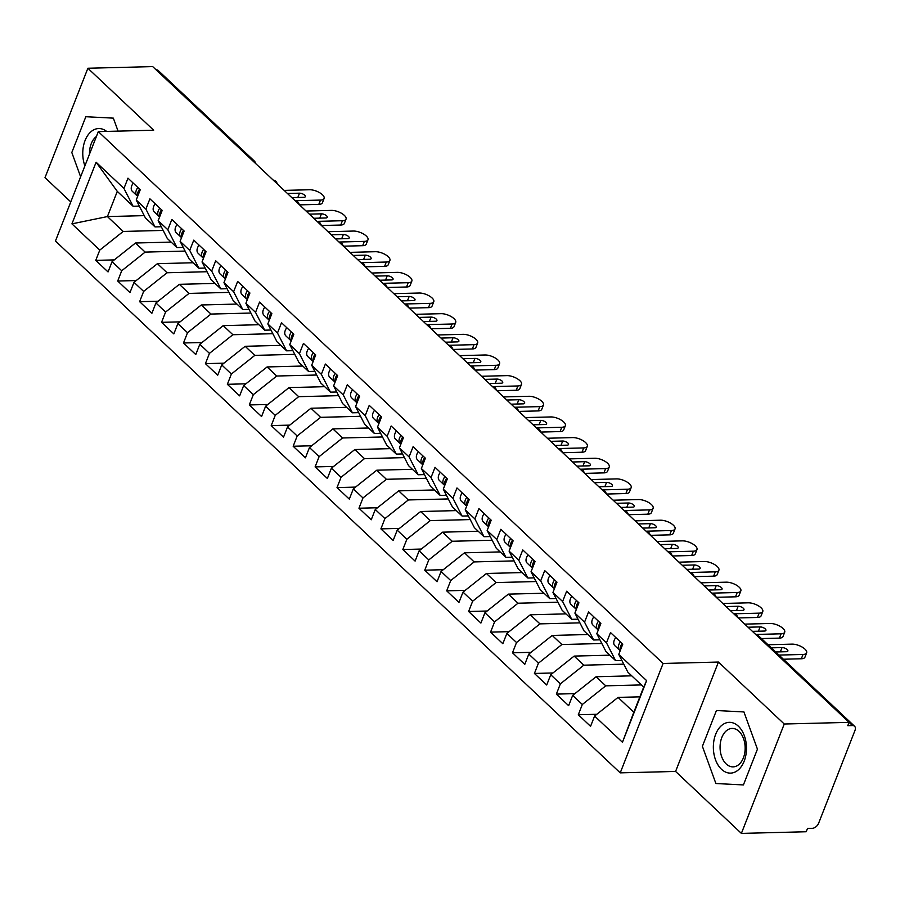 <?xml version="1.0" encoding="UTF-8"?>
<svg xmlns="http://www.w3.org/2000/svg" width="900" height="900" viewBox="0 0 900 900"><rect width="100%" height="100%" fill="white"/><g stroke="black" fill="none" stroke-linecap="round" stroke-linejoin="round"><path stroke-width="1.35" d="M741.386 833.4L784.249 724.016L718.447 662.051L675.585 771.446L741.386 833.4L806.209 831.746L807.502 828.428L812.239 828.315A5.861 3.735 133.3 0 0 818.629 823.23L855 730.406A5.861 3.735 133.3 0 0 854.572 726.255A5.861 3.735 133.3 0 0 852.514 725.558L847.778 725.67L849.071 722.363L152.696 66.6L87.874 68.254L45 177.638L70.774 201.915M675.585 771.446L620.235 772.864L55.451 241.02L98.314 131.625L663.097 663.469L620.235 772.864M96.097 162.214L123.953 188.438L133.088 206.257L117.293 191.385L96.097 162.214L71.933 223.864L99.788 250.099L95.76 260.37L108.045 271.935L112.073 261.664L121.714 270.754L117.698 281.025L129.971 292.59L133.999 282.319L143.651 291.397L139.624 301.68L151.909 313.245L155.936 302.974L165.589 312.053L161.561 322.335L173.846 333.9L177.874 323.618L187.515 332.707L183.487 342.99L195.773 354.555L199.8 344.272L209.453 353.363L205.425 363.645L217.71 375.21L221.737 364.928L231.39 374.017L227.362 384.3L239.636 395.865L243.664 385.582L253.316 394.673L249.289 404.944L261.574 416.52L265.601 406.238L275.254 415.327L271.226 425.599L283.511 437.164L287.539 426.892L297.18 435.983L293.164 446.254L305.438 457.819L309.465 447.548L319.118 456.637L315.09 466.909L327.375 478.474L331.402 468.202L341.055 477.293L337.027 487.564L349.312 499.129L353.34 488.858L362.981 497.947L358.954 508.219L371.239 519.784L375.266 509.512L384.919 518.591L380.891 528.874L393.176 540.439L397.204 530.168L406.856 539.246L402.829 549.529L415.103 561.094L419.13 550.811L428.782 559.901L424.755 570.184L437.04 581.749L441.067 571.466L450.72 580.556L446.692 590.839L458.978 602.404L463.005 592.121L472.646 601.211L468.619 611.494L480.904 623.059L484.931 612.776L494.584 621.866L490.556 632.137L502.841 643.714L506.869 633.431L516.521 642.521L512.494 652.793L524.779 664.357L528.795 654.086L538.447 663.176L534.42 673.447L546.705 685.012L550.733 674.741L560.385 683.831L556.358 694.102L568.642 705.668L572.67 695.396L582.322 704.486L578.295 714.758L590.569 726.322L594.596 716.051L618.03 697.399L633.814 712.271L643.691 687.082L627.896 672.21L618.761 654.39L646.616 680.625L622.451 742.275L594.596 716.051M618.761 654.39L622.789 644.119L610.504 632.554L606.476 642.825L596.824 633.735L600.851 623.464L588.577 611.899L584.55 622.17L574.898 613.091L578.925 602.809L566.64 591.244L562.613 601.515L552.96 592.436L556.988 582.154L544.702 570.589L540.675 580.871L531.034 571.781L535.061 561.499L522.776 549.934L518.749 560.216L509.096 551.126L513.124 540.844L500.839 529.279L496.811 539.561L487.159 530.471L491.186 520.189L478.912 508.624L474.885 518.906L465.233 509.816L469.26 499.545L456.975 487.969L452.947 498.251L443.295 489.161L447.322 478.89L435.037 467.325L431.01 477.596L421.369 468.506L425.385 458.235L413.111 446.67L409.084 456.941L399.431 447.851L403.459 437.58L391.174 426.015L387.146 436.286L377.494 427.196L381.521 416.925L369.236 405.36L365.209 415.631L355.567 406.541L359.595 396.27L347.31 384.705L343.282 394.976L333.63 385.897L337.657 375.615L325.373 364.05L321.345 374.321L311.692 365.243L315.72 354.96L303.446 343.395L299.419 353.666L289.766 344.588L293.794 334.305L281.509 322.74L277.481 333.022L267.829 323.933L271.856 313.65L259.571 302.085L255.544 312.368L245.903 303.277L249.919 292.995L237.645 281.43L233.618 291.713L223.965 282.623L227.993 272.351L215.708 260.775L211.68 271.058L202.028 261.968L206.055 251.696L193.77 240.131L189.743 250.403L180.101 241.312L184.129 231.041L171.844 219.476L167.816 229.748L158.164 220.657L162.191 210.386L149.906 198.821L145.879 209.093L136.226 200.002L140.254 189.731L127.98 178.166L123.953 188.438M641.396 684.923L605.745 685.834L596.092 676.744L631.744 675.832M582.322 704.486L605.745 685.834M572.67 695.396L596.092 676.744M643.691 687.082L646.616 680.625M623.768 664.155L583.808 665.179L574.155 656.089L609.817 655.178M560.385 683.831L583.808 665.179M550.733 674.741L574.155 656.089M606.476 642.825L615.611 660.645L621.889 660.488M615.611 660.645L605.959 651.555L596.824 633.735M601.841 643.5L561.87 644.524L552.229 635.434L587.88 634.523M538.447 663.176L561.87 644.524M528.795 654.086L552.229 635.434M584.55 622.17L593.685 639.99L599.951 639.832M593.685 639.99L584.033 630.9L574.898 613.091M579.904 622.856L539.944 623.869L530.291 614.79L565.954 613.879M516.521 642.521L539.944 623.869M506.869 633.431L530.291 614.79M562.613 601.515L571.748 619.335L578.014 619.178M571.748 619.335L562.095 610.245L552.96 592.436M557.966 602.201L518.006 603.214L508.354 594.135L544.016 593.224M494.584 621.866L518.006 603.214M484.931 612.776L508.354 594.135M540.675 580.871L549.81 598.68L556.087 598.523M549.81 598.68L540.169 589.59L531.034 571.781M536.04 581.546L496.08 582.57L486.428 573.48L522.079 572.569M472.646 601.211L496.08 582.57M463.005 592.121L486.428 573.48M518.749 560.216L527.884 578.025L534.15 577.867M527.884 578.025L518.231 568.935L509.096 551.126M514.102 560.891L474.142 561.915L464.49 552.825L500.152 551.914M450.72 580.556L474.142 561.915M441.067 571.466L464.49 552.825M496.811 539.561L505.946 557.37L512.224 557.212M505.946 557.37L496.294 548.28L487.159 530.471M492.165 540.236L452.205 541.26L442.564 532.17L478.215 531.259M428.782 559.901L452.205 541.26M419.13 550.811L442.564 532.17M474.885 518.906L484.02 536.715L490.286 536.558M484.02 536.715L474.368 527.636L465.233 509.816M470.239 519.581L430.279 520.605L420.626 511.515L456.277 510.604M406.856 539.246L430.279 520.605M397.204 530.168L420.626 511.515M452.947 498.251L462.082 516.06L468.349 515.903M462.082 516.06L452.43 506.981L443.295 489.161M448.301 498.926L408.341 499.95L398.689 490.86L434.351 489.949M384.919 518.591L408.341 499.95M375.266 509.512L398.689 490.86M431.01 477.596L440.145 495.416L446.423 495.248M440.145 495.416L430.493 486.326L421.369 468.506M426.375 478.271L386.415 479.295L376.762 470.205L412.414 469.294M362.981 497.947L386.415 479.295M353.34 488.858L376.762 470.205M409.084 456.941L418.219 474.761L424.485 474.593M418.219 474.761L408.566 465.671L399.431 447.851M404.438 457.616L364.478 458.64L354.825 449.55L390.488 448.639M341.055 477.293L364.478 458.64M331.402 468.202L354.825 449.55M387.146 436.286L396.281 454.106L402.548 453.938M396.281 454.106L386.629 445.016L377.494 427.196M382.5 436.961L342.54 437.985L332.887 428.895L368.55 427.984M319.118 456.637L342.54 437.985M309.465 447.548L332.887 428.895M365.209 415.631L374.344 433.451L380.621 433.294M374.344 433.451L364.702 424.361L355.567 406.541M360.574 416.306L320.614 417.33L310.961 408.24L346.613 407.329M297.18 435.983L320.614 417.33M287.539 426.892L310.961 408.24M343.282 394.976L352.418 412.796L358.684 412.639M352.418 412.796L342.765 403.706L333.63 385.897M338.636 395.662L298.676 396.675L289.024 387.596L324.686 386.685M275.254 415.327L298.676 396.675M265.601 406.238L289.024 387.596M321.345 374.321L330.48 392.141L336.757 391.984M330.48 392.141L320.827 383.051L311.692 365.243M316.699 375.007L276.739 376.02L267.097 366.941L302.749 366.03M253.316 394.673L276.739 376.02M243.664 385.582L267.097 366.941M299.419 353.666L308.554 371.486L314.82 371.329M308.554 371.486L298.901 362.396L289.766 344.588M294.772 354.353L254.812 355.376L245.16 346.286L280.811 345.375M231.39 374.017L254.812 355.376M221.737 364.928L245.16 346.286M277.481 333.022L286.616 350.831L292.882 350.674M286.616 350.831L276.964 341.741L267.829 323.933M272.835 333.697L232.875 334.721L223.222 325.631L258.885 324.72M209.453 353.363L232.875 334.721M199.8 344.272L223.222 325.631M255.544 312.368L264.679 330.176L270.956 330.019M264.679 330.176L255.037 321.086L245.903 303.277M250.909 313.043L210.949 314.066L201.296 304.976L236.947 304.065M187.515 332.707L210.949 314.066M177.874 323.618L201.296 304.976M233.618 291.713L242.752 309.521L249.019 309.364M242.752 309.521L233.1 300.442L223.965 282.623M228.971 292.387L189.011 293.411L179.359 284.321L215.021 283.41M165.589 312.053L189.011 293.411M155.936 302.974L179.359 284.321M211.68 271.058L220.815 288.866L227.081 288.709M220.815 288.866L211.162 279.787L202.028 261.968M207.034 271.733L167.074 272.756L157.421 263.666L193.084 262.755M143.651 291.397L167.074 272.756M133.999 282.319L157.421 263.666M189.743 250.403L198.877 268.211L205.155 268.054M198.877 268.211L189.236 259.132L180.101 241.312M185.107 251.078L145.148 252.101L135.495 243.011L171.146 242.1M121.714 270.754L145.148 252.101M112.073 261.664L135.495 243.011M167.816 229.748L176.951 247.567L183.218 247.399M176.951 247.567L167.299 238.477L158.164 220.657M251.989 160.099L156.083 69.795M156.127 69.784A5.861 3.735 -46.7 0 1 158.197 70.492L254.104 160.808A5.861 3.735 -46.7 0 0 252.034 160.099A5.861 3.825 88.5 0 1 252.382 160.481M163.17 230.422L123.21 231.446L107.415 216.574L144.248 215.64M99.788 250.099L123.21 231.446M71.933 223.864L107.415 216.574L117.293 191.385M145.879 209.093L155.014 226.912L161.291 226.744M155.014 226.912L145.361 217.822L136.226 200.002M784.249 724.016L849.071 722.363M98.314 131.625L153.664 130.219L87.874 68.254M718.447 662.051L663.097 663.469M118.069 131.13L113.355 118.136L85.837 116.719L71.809 152.505L80.617 176.794L71.809 152.505L85.837 116.719L113.355 118.136L118.069 131.13M716.423 710.528L702.394 746.314L715.894 783.518L743.411 784.935L757.44 749.149L743.94 711.945L716.423 710.528L743.94 711.945L757.44 749.149L743.411 784.935L715.894 783.518L702.394 746.314L716.423 710.528M639.866 696.847L618.03 697.399M133.088 206.257L139.354 206.1M622.451 742.275L633.814 712.271M95.76 260.37L114.289 259.898M277.706 184.32L276.21 181.631A5.861 3.735 133.3 0 0 276.142 181.564A5.861 3.735 133.3 0 0 274.072 180.855L274.028 180.855A5.861 3.825 88.5 0 1 274.331 181.148M117.698 281.025L136.215 280.553M139.624 301.68L158.153 301.207M161.561 322.335L180.09 321.863M183.487 342.99L202.016 342.517M205.425 363.645L223.954 363.161M227.362 384.3L245.88 383.816M249.289 404.944L267.817 404.471M271.226 425.599L289.755 425.126M293.164 446.254L311.681 445.781M315.09 466.909L333.619 466.436M337.027 487.564L355.545 487.091M358.954 508.219L377.483 507.746M380.891 528.874L399.42 528.401M402.829 549.529L421.346 549.056M424.755 570.184L443.284 569.711M446.692 590.839L465.221 590.355M468.619 611.494L487.147 611.01M490.556 632.137L509.085 631.665M512.494 652.793L531.011 652.32M534.42 673.447L552.949 672.975M556.358 694.102L574.886 693.63M578.295 714.758L596.812 714.285M299.644 204.975L298.147 202.286A5.861 3.735 133.3 0 0 298.08 202.219A5.861 3.735 133.3 0 0 296.01 201.51L295.965 201.51A5.861 3.825 88.5 0 1 296.269 201.803M321.57 225.63L320.085 222.941A5.861 3.735 133.3 0 0 320.006 222.874A5.861 3.735 133.3 0 0 317.936 222.165L317.891 222.165M343.507 246.285L342.011 243.596A5.861 3.735 133.3 0 0 341.944 243.529A5.861 3.735 133.3 0 0 339.874 242.82L339.829 242.82M365.445 266.94L363.949 264.251A5.861 3.735 133.3 0 0 363.87 264.184A5.861 3.735 133.3 0 0 361.811 263.475L361.766 263.475M387.371 287.595L385.886 284.906A5.861 3.735 133.3 0 0 385.808 284.827A5.861 3.735 133.3 0 0 383.738 284.13L383.692 284.13M409.309 308.239L407.812 305.561A5.861 3.735 133.3 0 0 407.745 305.483A5.861 3.735 133.3 0 0 405.675 304.785L405.63 304.785M431.235 328.894L429.75 326.216A5.861 3.735 133.3 0 0 429.671 326.137A5.861 3.735 133.3 0 0 427.601 325.429L427.567 325.44M453.173 349.549L451.676 346.871A5.861 3.735 133.3 0 0 451.609 346.793A5.861 3.735 133.3 0 0 449.539 346.084L449.494 346.084M475.11 370.204L473.614 367.515A5.861 3.735 133.3 0 0 473.546 367.447A5.861 3.735 133.3 0 0 471.476 366.739L471.431 366.739M497.036 390.859L495.551 388.17A5.861 3.735 133.3 0 0 495.473 388.103A5.861 3.735 133.3 0 0 493.402 387.394L493.358 387.394M518.974 411.514L517.477 408.825A5.861 3.735 133.3 0 0 517.41 408.757A5.861 3.735 133.3 0 0 515.34 408.049L515.295 408.049M540.911 432.169L539.415 429.48A5.861 3.735 133.3 0 0 539.336 429.412A5.861 3.735 133.3 0 0 537.278 428.704L537.233 428.704M562.837 452.824L561.352 450.135A5.861 3.735 133.3 0 0 561.274 450.067A5.861 3.735 133.3 0 0 559.204 449.359L559.159 449.359A5.861 3.825 88.5 0 1 559.462 449.651M584.775 473.479L583.279 470.79A5.861 3.735 133.3 0 0 583.211 470.723A5.861 3.735 133.3 0 0 581.141 470.014L581.096 470.014A5.861 3.825 88.5 0 1 581.4 470.306M606.701 494.134L605.216 491.445A5.861 3.735 133.3 0 0 605.137 491.377A5.861 3.735 133.3 0 0 603.067 490.669L603.034 490.669A5.861 3.825 88.5 0 1 603.337 490.95M628.639 514.789L627.143 512.1A5.861 3.735 133.3 0 0 627.075 512.021A5.861 3.735 133.3 0 0 625.005 511.324L624.96 511.324M650.576 535.433L649.08 532.755A5.861 3.735 133.3 0 0 649.012 532.676A5.861 3.735 133.3 0 0 646.942 531.979L646.898 531.979M672.502 556.087L671.018 553.41A5.861 3.735 133.3 0 0 670.939 553.331A5.861 3.735 133.3 0 0 668.869 552.623L668.824 552.634M694.44 576.742L692.944 574.065A5.861 3.735 133.3 0 0 692.876 573.986A5.861 3.735 133.3 0 0 690.806 573.278L690.761 573.278M716.377 597.398L714.881 594.709A5.861 3.735 133.3 0 0 714.803 594.641A5.861 3.735 133.3 0 0 712.744 593.933L712.699 593.933M738.304 618.053L736.819 615.364A5.861 3.735 133.3 0 0 736.74 615.296A5.861 3.735 133.3 0 0 734.67 614.587L734.625 614.587M133.256 183.139A7.808 4.973 133.3 0 0 131.76 185.771A7.808 4.973 133.3 0 0 132.322 191.306L136.924 195.638A7.808 4.973 -46.7 0 1 136.361 190.102A7.808 4.973 -46.7 0 1 137.869 187.481M137.824 195.953A7.808 4.973 -46.7 0 1 138.116 191.756A7.808 4.973 -46.7 0 1 139.624 189.135M318.803 204.379L320.501 200.07A9.765 4.016 21.4 0 0 324.101 198.472L322.414 202.781A9.765 4.016 -158.6 0 1 318.803 204.379L299.61 204.874M324.101 198.472A9.765 4.016 21.4 0 0 319.804 192.791A9.765 4.016 21.4 0 0 309.532 189.743L284.153 190.395M320.501 200.07L295.132 200.722A5.861 5.861 0 0 1 298.08 202.219M287.449 193.489L299.498 193.185A3.904 1.609 -158.6 0 1 303.604 194.4A3.904 1.609 -158.6 0 1 305.325 196.672A3.904 1.609 -158.6 0 1 303.885 197.314L291.836 197.618M137.711 196.234L137.284 195.93A7.808 4.973 -46.7 0 1 136.924 195.638M155.194 203.794A7.808 4.973 133.3 0 0 153.686 206.415A7.808 4.973 133.3 0 0 154.26 211.961L158.861 216.292A7.808 4.973 -46.7 0 1 158.299 210.757A7.808 4.973 -46.7 0 1 159.795 208.136M159.75 216.607A7.808 4.973 -46.7 0 1 160.054 212.411A7.808 4.973 -46.7 0 1 161.55 209.79M340.74 225.034L342.428 220.725A9.765 4.016 21.4 0 0 346.039 219.127L344.351 223.436A9.765 4.016 -158.6 0 1 340.74 225.034L321.548 225.529M346.039 219.127A9.765 4.016 21.4 0 0 341.73 213.435A9.765 4.016 21.4 0 0 331.459 210.398L306.09 211.05M342.428 220.725L317.059 221.377A5.861 5.861 0 0 1 320.006 222.874M309.375 214.144L321.435 213.84A3.904 1.609 -158.6 0 1 325.541 215.055A3.904 1.609 -158.6 0 1 327.262 217.328A3.904 1.609 -158.6 0 1 325.822 217.969L313.762 218.273M159.649 216.889L159.21 216.585A7.808 4.973 -46.7 0 1 158.861 216.292M177.131 224.449A7.808 4.973 133.3 0 0 175.624 227.07A7.808 4.973 133.3 0 0 176.186 232.616L180.799 236.947A7.808 4.973 -46.7 0 1 180.225 231.412A7.808 4.973 -46.7 0 1 181.732 228.791M181.688 237.251A7.808 4.973 -46.7 0 1 181.98 233.066A7.808 4.973 -46.7 0 1 183.487 230.434M362.678 245.689L364.365 241.38A9.765 4.016 21.4 0 0 367.976 239.782L366.289 244.091A9.765 4.016 -158.6 0 1 362.678 245.689L343.485 246.184M367.976 239.782A9.765 4.016 21.4 0 0 363.668 234.09A9.765 4.016 21.4 0 0 353.396 231.053L328.027 231.705M364.365 241.38L338.996 242.032M331.312 234.799L343.361 234.495A3.904 1.609 -158.6 0 1 347.479 235.71A3.904 1.609 -158.6 0 1 349.2 237.982A3.904 1.609 -158.6 0 1 347.749 238.624L335.7 238.928M181.575 237.532L181.148 237.24A7.808 4.973 -46.7 0 1 180.799 236.947M199.058 245.104A7.808 4.973 133.3 0 0 197.561 247.725A7.808 4.973 133.3 0 0 198.124 253.26L202.725 257.602A7.808 4.973 -46.7 0 1 202.162 252.067A7.808 4.973 -46.7 0 1 203.67 249.435M203.625 257.906A7.808 4.973 -46.7 0 1 203.917 253.721A7.808 4.973 -46.7 0 1 205.425 251.089M384.604 266.344L386.291 262.035A9.765 4.016 21.4 0 0 389.902 260.438L388.215 264.746A9.765 4.016 -158.6 0 1 384.604 266.344L365.411 266.839M389.902 260.438A9.765 4.016 21.4 0 0 385.594 254.745A9.765 4.016 21.4 0 0 375.334 251.708L349.954 252.36M386.291 262.035L360.923 262.688A5.861 5.861 0 0 1 363.87 264.184M353.25 255.454L365.299 255.15A3.904 1.609 -158.6 0 1 369.405 256.365A3.904 1.609 -158.6 0 1 371.126 258.637A3.904 1.609 -158.6 0 1 369.686 259.279L357.637 259.582M203.513 258.188L203.085 257.895A7.808 4.973 -46.7 0 1 202.725 257.602M220.995 265.759A7.808 4.973 133.3 0 0 219.487 268.38A7.808 4.973 133.3 0 0 220.05 273.915L224.662 278.257A7.808 4.973 -46.7 0 1 224.1 272.722A7.808 4.973 -46.7 0 1 225.596 270.09M225.551 278.561A7.808 4.973 -46.7 0 1 225.855 274.376A7.808 4.973 -46.7 0 1 227.351 271.744M406.541 286.999L408.229 282.69A9.765 4.016 21.4 0 0 411.84 281.093L410.152 285.401A9.765 4.016 -158.6 0 1 406.541 286.999L387.349 287.483M411.84 281.093A9.765 4.016 21.4 0 0 407.531 275.4A9.765 4.016 21.4 0 0 397.26 272.363L371.891 273.015M408.229 282.69L382.86 283.331A5.861 5.861 0 0 1 385.808 284.827M375.176 276.109L387.236 275.805A3.904 1.609 -158.6 0 1 391.343 277.02A3.904 1.609 -158.6 0 1 393.064 279.293A3.904 1.609 -158.6 0 1 391.624 279.934L379.564 280.238M225.439 278.843L225.011 278.539A7.808 4.973 -46.7 0 1 224.662 278.257M106.661 131.422A25.391 16.56 -91.5 0 0 87.3 136.069A25.391 16.56 -91.5 0 0 84.892 165.881M96.413 136.485A19.226 12.544 -91.5 0 0 89.494 154.136M738.36 726.188A25.391 16.56 -91.5 0 0 715.658 734.31A25.391 16.56 -91.5 0 0 721.474 769.275A25.391 16.56 -91.5 0 0 744.176 761.153A25.391 16.56 -91.5 0 0 738.36 726.188M739.001 731.351A19.226 12.544 -91.5 0 0 732.127 728.438A19.226 12.544 -91.5 0 0 720.45 742.534A19.226 12.544 -91.5 0 0 726.221 763.976A19.226 12.544 -91.5 0 0 733.106 766.879A19.226 12.544 -91.5 0 0 744.773 752.794A19.226 12.544 -91.5 0 0 739.001 731.351M242.921 286.414A7.808 4.973 133.3 0 0 241.425 289.035A7.808 4.973 133.3 0 0 241.987 294.57L246.589 298.912A7.808 4.973 -46.7 0 1 246.026 293.377A7.808 4.973 -46.7 0 1 247.534 290.745M247.489 299.216A7.808 4.973 -46.7 0 1 247.781 295.031A7.808 4.973 -46.7 0 1 249.289 292.399M428.479 307.654L430.166 303.345A9.765 4.016 21.4 0 0 433.777 301.748L432.079 306.056A9.765 4.016 -158.6 0 1 428.479 307.654L409.286 308.137M433.777 301.748A9.765 4.016 21.4 0 0 429.469 296.055A9.765 4.016 21.4 0 0 419.197 293.017L393.829 293.659M430.166 303.345L404.798 303.986A5.861 5.861 0 0 1 407.745 305.483M397.114 296.764L409.162 296.449A3.904 1.609 -158.6 0 1 413.269 297.675A3.904 1.609 -158.6 0 1 415.001 299.947A3.904 1.609 -158.6 0 1 413.55 300.589L401.501 300.892M247.376 299.498L246.949 299.194A7.808 4.973 -46.7 0 1 246.589 298.912M264.859 307.069A7.808 4.973 133.3 0 0 263.363 309.69A7.808 4.973 133.3 0 0 263.925 315.225L268.526 319.567A7.808 4.973 -46.7 0 1 267.964 314.032A7.808 4.973 -46.7 0 1 269.471 311.4M269.415 319.871A7.808 4.973 -46.7 0 1 269.719 315.675A7.808 4.973 -46.7 0 1 271.226 313.054M450.405 328.309L452.093 324A9.765 4.016 21.4 0 0 455.704 322.391L454.016 326.7A9.765 4.016 -158.6 0 1 450.405 328.309L431.213 328.793M455.704 322.391A9.765 4.016 21.4 0 0 451.395 316.71A9.765 4.016 21.4 0 0 441.135 313.673L415.755 314.314M452.093 324L426.724 324.641A5.861 5.861 0 0 1 429.671 326.137M419.051 317.419L431.1 317.104A3.904 1.609 -158.6 0 1 435.206 318.319A3.904 1.609 -158.6 0 1 436.928 320.603A3.904 1.609 -158.6 0 1 435.488 321.244L423.439 321.548M269.314 320.152L268.875 319.849A7.808 4.973 -46.7 0 1 268.526 319.567M286.796 327.724A7.808 4.973 133.3 0 0 285.289 330.345A7.808 4.973 133.3 0 0 285.851 335.88L290.464 340.223A7.808 4.973 -46.7 0 1 289.901 334.676A7.808 4.973 -46.7 0 1 291.397 332.055M291.353 340.526A7.808 4.973 -46.7 0 1 291.656 336.33A7.808 4.973 -46.7 0 1 293.152 333.709M472.343 348.964L474.03 344.655A9.765 4.016 21.4 0 0 477.641 343.046L475.954 347.355A9.765 4.016 -158.6 0 1 472.343 348.964L453.15 349.447M477.641 343.046A9.765 4.016 21.4 0 0 473.332 337.365A9.765 4.016 21.4 0 0 463.061 334.327L437.692 334.969M474.03 344.655L448.661 345.296A5.861 5.861 0 0 1 451.609 346.793M440.978 338.074L453.037 337.759A3.904 1.609 -158.6 0 1 457.144 338.974A3.904 1.609 -158.6 0 1 458.865 341.257A3.904 1.609 -158.6 0 1 457.425 341.887L445.365 342.202M291.24 340.808L290.812 340.504A7.808 4.973 -46.7 0 1 290.464 340.223M308.723 348.368A7.808 4.973 133.3 0 0 307.226 351A7.808 4.973 133.3 0 0 307.789 356.535L312.39 360.877A7.808 4.973 -46.7 0 1 311.827 355.331A7.808 4.973 -46.7 0 1 313.335 352.71M313.29 361.181A7.808 4.973 -46.7 0 1 313.582 356.985A7.808 4.973 -46.7 0 1 315.09 354.364M494.269 369.619L495.968 365.299A9.765 4.016 21.4 0 0 499.567 363.701L497.88 368.01A9.765 4.016 -158.6 0 1 494.269 369.619L475.076 370.103M499.567 363.701A9.765 4.016 21.4 0 0 495.27 358.02A9.765 4.016 21.4 0 0 484.999 354.983L459.619 355.624M495.968 365.299L470.599 365.951A5.861 5.861 0 0 1 473.546 367.447M462.915 358.729L474.964 358.414A3.904 1.609 -158.6 0 1 479.07 359.629A3.904 1.609 -158.6 0 1 480.791 361.901A3.904 1.609 -158.6 0 1 479.351 362.543L467.303 362.858M313.178 361.463L312.75 361.159A7.808 4.973 -46.7 0 1 312.39 360.877M330.66 369.022A7.808 4.973 133.3 0 0 329.152 371.655A7.808 4.973 133.3 0 0 329.715 377.19L334.327 381.521A7.808 4.973 -46.7 0 1 333.765 375.986A7.808 4.973 -46.7 0 1 335.261 373.365M335.216 381.836A7.808 4.973 -46.7 0 1 335.52 377.64A7.808 4.973 -46.7 0 1 337.016 375.019M516.206 390.262L517.894 385.954A9.765 4.016 21.4 0 0 521.505 384.356L519.817 388.665A9.765 4.016 -158.6 0 1 516.206 390.262L497.014 390.757M521.505 384.356A9.765 4.016 21.4 0 0 517.196 378.675A9.765 4.016 21.4 0 0 506.925 375.626L481.556 376.279M517.894 385.954L492.525 386.606A5.861 5.861 0 0 1 495.473 388.103M484.841 379.373L496.901 379.069A3.904 1.609 -158.6 0 1 501.007 380.284A3.904 1.609 -158.6 0 1 502.729 382.556A3.904 1.609 -158.6 0 1 501.289 383.197L489.229 383.512M335.115 382.118L334.676 381.814A7.808 4.973 -46.7 0 1 334.327 381.521M352.598 389.678A7.808 4.973 133.3 0 0 351.09 392.31A7.808 4.973 133.3 0 0 351.652 397.845L356.265 402.176A7.808 4.973 -46.7 0 1 355.691 396.641A7.808 4.973 -46.7 0 1 357.199 394.02M357.154 402.491A7.808 4.973 -46.7 0 1 357.446 398.295A7.808 4.973 -46.7 0 1 358.954 395.674M538.144 410.918L539.831 406.609A9.765 4.016 21.4 0 0 543.442 405.011L541.755 409.32A9.765 4.016 -158.6 0 1 538.144 410.918L518.951 411.412M543.442 405.011A9.765 4.016 21.4 0 0 539.134 399.33A9.765 4.016 21.4 0 0 528.863 396.281L503.494 396.934M539.831 406.609L514.462 407.261A5.861 5.861 0 0 1 517.41 408.757M506.779 400.027L518.827 399.724A3.904 1.609 -158.6 0 1 522.945 400.939A3.904 1.609 -158.6 0 1 524.666 403.211A3.904 1.609 -158.6 0 1 523.215 403.853L511.166 404.168M357.041 402.772L356.614 402.469A7.808 4.973 -46.7 0 1 356.265 402.176M374.524 410.332A7.808 4.973 133.3 0 0 373.027 412.965A7.808 4.973 133.3 0 0 373.59 418.5L378.191 422.831A7.808 4.973 -46.7 0 1 377.629 417.296A7.808 4.973 -46.7 0 1 379.136 414.675M379.091 423.146A7.808 4.973 -46.7 0 1 379.384 418.95A7.808 4.973 -46.7 0 1 380.891 416.329M560.07 431.572L561.757 427.264A9.765 4.016 21.4 0 0 565.369 425.666L563.681 429.975A9.765 4.016 -158.6 0 1 560.07 431.572L540.877 432.067M565.369 425.666A9.765 4.016 21.4 0 0 561.06 419.985A9.765 4.016 21.4 0 0 550.8 416.936L525.42 417.589M561.757 427.264L536.389 427.916A5.861 5.861 0 0 1 539.336 429.412M528.716 420.683L540.765 420.379A3.904 1.609 -158.6 0 1 544.871 421.594A3.904 1.609 -158.6 0 1 546.592 423.866A3.904 1.609 -158.6 0 1 545.153 424.507L533.104 424.811M378.979 423.428L378.551 423.124A7.808 4.973 -46.7 0 1 378.191 422.831M396.461 430.988A7.808 4.973 133.3 0 0 394.954 433.609A7.808 4.973 133.3 0 0 395.516 439.155L400.129 443.486A7.808 4.973 -46.7 0 1 399.566 437.951A7.808 4.973 -46.7 0 1 401.062 435.33M401.017 443.801A7.808 4.973 -46.7 0 1 401.321 439.605A7.808 4.973 -46.7 0 1 402.817 436.984M582.008 452.228L583.695 447.919A9.765 4.016 21.4 0 0 587.306 446.321L585.619 450.63A9.765 4.016 -158.6 0 1 582.008 452.228L562.815 452.723M587.306 446.321A9.765 4.016 21.4 0 0 582.998 440.64A9.765 4.016 21.4 0 0 572.726 437.591L547.358 438.244M583.695 447.919L558.326 448.571A5.861 5.861 0 0 1 561.274 450.067M550.642 441.338L562.702 441.034A3.904 1.609 -158.6 0 1 566.809 442.249A3.904 1.609 -158.6 0 1 568.53 444.521A3.904 1.609 -158.6 0 1 567.09 445.162L555.03 445.466M400.905 444.082L400.478 443.779A7.808 4.973 -46.7 0 1 400.129 443.486M418.387 451.642A7.808 4.973 133.3 0 0 416.891 454.264A7.808 4.973 133.3 0 0 417.454 459.81L422.055 464.141A7.808 4.973 -46.7 0 1 421.493 458.606A7.808 4.973 -46.7 0 1 423 455.985M422.955 464.445A7.808 4.973 -46.7 0 1 423.248 460.26A7.808 4.973 -46.7 0 1 424.755 457.627M603.945 472.882L605.633 468.574A9.765 4.016 21.4 0 0 609.232 466.976L607.545 471.285A9.765 4.016 -158.6 0 1 603.945 472.882L584.741 473.377M609.232 466.976A9.765 4.016 21.4 0 0 604.935 461.284A9.765 4.016 21.4 0 0 594.664 458.246L569.295 458.899M605.633 468.574L580.264 469.226A5.861 5.861 0 0 1 583.211 470.723M572.58 461.993L584.629 461.689A3.904 1.609 -158.6 0 1 588.735 462.904A3.904 1.609 -158.6 0 1 590.467 465.176A3.904 1.609 -158.6 0 1 589.016 465.817L576.967 466.121M422.843 464.726L422.415 464.434A7.808 4.973 -46.7 0 1 422.055 464.141M440.325 472.298A7.808 4.973 133.3 0 0 438.817 474.919A7.808 4.973 133.3 0 0 439.391 480.454L443.993 484.796A7.808 4.973 -46.7 0 1 443.43 479.261A7.808 4.973 -46.7 0 1 444.938 476.629M444.881 485.1A7.808 4.973 -46.7 0 1 445.185 480.915A7.808 4.973 -46.7 0 1 446.681 478.282M625.871 493.537L627.559 489.229A9.765 4.016 21.4 0 0 631.17 487.631L629.482 491.94A9.765 4.016 -158.6 0 1 625.871 493.537L606.679 494.032M631.17 487.631A9.765 4.016 21.4 0 0 626.861 481.939A9.765 4.016 21.4 0 0 616.59 478.901L591.221 479.554M627.559 489.229L602.19 489.881A5.861 5.861 0 0 1 605.137 491.377M594.518 482.647L606.566 482.344A3.904 1.609 -158.6 0 1 610.673 483.559A3.904 1.609 -158.6 0 1 612.394 485.831A3.904 1.609 -158.6 0 1 610.954 486.473L598.905 486.776M444.78 485.381L444.341 485.089A7.808 4.973 -46.7 0 1 443.993 484.796M462.262 492.952A7.808 4.973 133.3 0 0 460.755 495.574A7.808 4.973 133.3 0 0 461.317 501.109L465.93 505.451A7.808 4.973 -46.7 0 1 465.368 499.916A7.808 4.973 -46.7 0 1 466.864 497.284M466.819 505.755A7.808 4.973 -46.7 0 1 467.123 501.57A7.808 4.973 -46.7 0 1 468.619 498.938M647.809 514.192L649.496 509.884A9.765 4.016 21.4 0 0 653.107 508.286L651.42 512.595A9.765 4.016 -158.6 0 1 647.809 514.192L628.616 514.688M653.107 508.286A9.765 4.016 21.4 0 0 648.799 502.594A9.765 4.016 21.4 0 0 638.528 499.556L613.159 500.209M649.496 509.884L624.127 510.536M616.444 503.303L628.504 502.999A3.904 1.609 -158.6 0 1 632.61 504.214A3.904 1.609 -158.6 0 1 634.331 506.486A3.904 1.609 -158.6 0 1 632.891 507.127L620.831 507.431M466.706 506.036L466.279 505.733A7.808 4.973 -46.7 0 1 465.93 505.451M484.189 513.608A7.808 4.973 133.3 0 0 482.692 516.229A7.808 4.973 133.3 0 0 483.255 521.764L487.856 526.106A7.808 4.973 -46.7 0 1 487.294 520.571A7.808 4.973 -46.7 0 1 488.801 517.939M488.756 526.41A7.808 4.973 -46.7 0 1 489.049 522.225A7.808 4.973 -46.7 0 1 490.556 519.592M669.735 534.847L671.434 530.539A9.765 4.016 21.4 0 0 675.034 528.941L673.346 533.25A9.765 4.016 -158.6 0 1 669.735 534.847L650.543 535.331M675.034 528.941A9.765 4.016 21.4 0 0 670.736 523.249A9.765 4.016 21.4 0 0 660.465 520.211L635.085 520.852M671.434 530.539L646.065 531.18M638.381 523.957L650.43 523.642A3.904 1.609 -158.6 0 1 654.536 524.869A3.904 1.609 -158.6 0 1 656.258 527.141A3.904 1.609 -158.6 0 1 654.817 527.783L642.769 528.086M488.644 526.691L488.216 526.387A7.808 4.973 -46.7 0 1 487.856 526.106M506.126 534.262A7.808 4.973 133.3 0 0 504.619 536.884A7.808 4.973 133.3 0 0 505.181 542.419L509.794 546.761A7.808 4.973 -46.7 0 1 509.231 541.226A7.808 4.973 -46.7 0 1 510.728 538.594M510.683 547.065A7.808 4.973 -46.7 0 1 510.986 542.869A7.808 4.973 -46.7 0 1 512.483 540.248M691.673 555.502L693.36 551.194A9.765 4.016 21.4 0 0 696.971 549.585L695.284 553.894A9.765 4.016 -158.6 0 1 691.673 555.502L672.48 555.986M696.971 549.585A9.765 4.016 21.4 0 0 692.663 543.904A9.765 4.016 21.4 0 0 682.391 540.866L657.023 541.507M693.36 551.194L667.991 551.835A5.861 5.861 0 0 1 670.939 553.331M660.308 544.613L672.367 544.298A3.904 1.609 -158.6 0 1 676.474 545.524A3.904 1.609 -158.6 0 1 678.195 547.796A3.904 1.609 -158.6 0 1 676.755 548.438L664.695 548.741M510.581 547.346L510.142 547.043A7.808 4.973 -46.7 0 1 509.794 546.761M528.064 554.918A7.808 4.973 133.3 0 0 526.556 557.539A7.808 4.973 133.3 0 0 527.119 563.074L531.731 567.416A7.808 4.973 -46.7 0 1 531.158 561.87A7.808 4.973 -46.7 0 1 532.665 559.249M532.62 567.72A7.808 4.973 -46.7 0 1 532.913 563.524A7.808 4.973 -46.7 0 1 534.42 560.903M713.61 576.158L715.298 571.849A9.765 4.016 21.4 0 0 718.909 570.24L717.21 574.549A9.765 4.016 -158.6 0 1 713.61 576.158L694.418 576.641M718.909 570.24A9.765 4.016 21.4 0 0 714.6 564.559A9.765 4.016 21.4 0 0 704.329 561.521L678.96 562.163M715.298 571.849L689.929 572.49A5.861 5.861 0 0 1 692.876 573.986M682.245 565.267L694.294 564.952A3.904 1.609 -158.6 0 1 698.411 566.168A3.904 1.609 -158.6 0 1 700.133 568.451A3.904 1.609 -158.6 0 1 698.681 569.081L686.633 569.396M532.507 568.001L532.08 567.697A7.808 4.973 -46.7 0 1 531.731 567.416M549.99 575.561A7.808 4.973 133.3 0 0 548.494 578.194A7.808 4.973 133.3 0 0 549.056 583.729L553.658 588.071A7.808 4.973 -46.7 0 1 553.095 582.525A7.808 4.973 -46.7 0 1 554.602 579.904M554.558 588.375A7.808 4.973 -46.7 0 1 554.85 584.179A7.808 4.973 -46.7 0 1 556.358 581.558M735.536 596.812L737.224 592.492A9.765 4.016 21.4 0 0 740.835 590.895L739.148 595.204A9.765 4.016 -158.6 0 1 735.536 596.812L716.344 597.296M740.835 590.895A9.765 4.016 21.4 0 0 736.526 585.214A9.765 4.016 21.4 0 0 726.266 582.176L700.886 582.817M737.224 592.492L711.855 593.145A5.861 5.861 0 0 1 714.803 594.641M704.183 585.923L716.231 585.607A3.904 1.609 -158.6 0 1 720.337 586.822A3.904 1.609 -158.6 0 1 722.059 589.095A3.904 1.609 -158.6 0 1 720.619 589.736L708.57 590.051M554.445 588.656L554.017 588.352A7.808 4.973 -46.7 0 1 553.658 588.071M571.928 596.216A7.808 4.973 133.3 0 0 570.42 598.849A7.808 4.973 133.3 0 0 570.983 604.384L575.595 608.715A7.808 4.973 -46.7 0 1 575.033 603.18A7.808 4.973 -46.7 0 1 576.529 600.559M576.484 609.03A7.808 4.973 -46.7 0 1 576.788 604.834A7.808 4.973 -46.7 0 1 578.284 602.212M757.474 617.456L759.161 613.148A9.765 4.016 21.4 0 0 762.773 611.55L761.085 615.859A9.765 4.016 -158.6 0 1 757.474 617.456L738.281 617.951M762.773 611.55A9.765 4.016 21.4 0 0 758.464 605.869A9.765 4.016 21.4 0 0 748.192 602.82L722.824 603.472M759.161 613.148L733.793 613.8A5.861 5.861 0 0 1 736.74 615.296M726.109 606.566L738.169 606.262A3.904 1.609 -158.6 0 1 742.275 607.477A3.904 1.609 -158.6 0 1 743.996 609.75A3.904 1.609 -158.6 0 1 742.556 610.391L730.496 610.706M576.371 609.311L575.944 609.008A7.808 4.973 -46.7 0 1 575.595 608.715M593.854 616.871A7.808 4.973 133.3 0 0 592.357 619.504A7.808 4.973 133.3 0 0 592.92 625.039L597.521 629.37A7.808 4.973 -46.7 0 1 596.959 623.835A7.808 4.973 -46.7 0 1 598.466 621.214M598.421 629.685A7.808 4.973 -46.7 0 1 598.714 625.489A7.808 4.973 -46.7 0 1 600.221 622.867M779.411 638.111L781.099 633.803A9.765 4.016 21.4 0 0 784.699 632.205L783.011 636.514A9.765 4.016 -158.6 0 1 779.411 638.111L761.456 638.572M784.699 632.205A9.765 4.016 21.4 0 0 780.401 626.524A9.765 4.016 21.4 0 0 770.13 623.475L744.761 624.127M781.099 633.803L755.73 634.455A5.861 5.861 0 0 1 758.678 635.951A5.861 3.735 133.3 0 0 756.607 635.242L756.562 635.242M748.046 627.221L760.095 626.918A3.904 1.609 -158.6 0 1 764.201 628.133A3.904 1.609 -158.6 0 1 765.934 630.405A3.904 1.609 -158.6 0 1 764.482 631.046L752.434 631.361M598.309 629.966L597.881 629.663A7.808 4.973 -46.7 0 1 597.521 629.37M615.791 637.526A7.808 4.973 133.3 0 0 614.284 640.159A7.808 4.973 133.3 0 0 614.857 645.694L619.459 650.025A7.808 4.973 -46.7 0 1 618.896 644.49A7.808 4.973 -46.7 0 1 620.404 641.869M620.347 650.34A7.808 4.973 -46.7 0 1 620.651 646.144A7.808 4.973 -46.7 0 1 622.148 643.523M801.337 658.766L803.025 654.457A9.765 4.016 21.4 0 0 806.636 652.86L804.949 657.169A9.765 4.016 -158.6 0 1 801.337 658.766L783.394 659.227M806.636 652.86A9.765 4.016 21.4 0 0 802.327 647.179A9.765 4.016 21.4 0 0 792.056 644.13L768.015 644.749M803.025 654.457L778.984 655.076M771.311 647.842L782.033 647.572A3.904 1.609 -158.6 0 1 786.139 648.788A3.904 1.609 -158.6 0 1 787.86 651.06A3.904 1.609 -158.6 0 1 786.42 651.701L775.699 651.971M620.246 650.621L619.808 650.317A7.808 4.973 -46.7 0 1 619.459 650.025M852.514 725.558L756.607 635.242A5.861 3.825 88.5 0 0 756.225 634.928M317.565 221.85A5.861 3.825 88.5 0 1 317.936 222.165A5.861 3.825 88.5 0 1 318.206 222.458M339.491 242.505A5.861 3.825 88.5 0 1 339.874 242.82A5.861 3.825 88.5 0 1 340.132 243.112M361.429 263.16A5.861 3.825 88.5 0 1 361.811 263.475A5.861 3.825 88.5 0 1 362.07 263.756M383.355 283.815A5.861 3.825 88.5 0 1 383.738 284.13A5.861 3.825 88.5 0 1 384.007 284.411M405.293 304.47A5.861 3.825 88.5 0 1 405.675 304.785A5.861 3.825 88.5 0 1 405.934 305.066M427.23 325.114A5.861 3.825 88.5 0 1 427.601 325.429A5.861 3.825 88.5 0 1 427.871 325.721M449.156 345.769A5.861 3.825 88.5 0 1 449.539 346.084A5.861 3.825 88.5 0 1 449.798 346.376M471.094 366.424A5.861 3.825 88.5 0 1 471.476 366.739A5.861 3.825 88.5 0 1 471.735 367.031M493.031 387.079A5.861 3.825 88.5 0 1 493.402 387.394A5.861 3.825 88.5 0 1 493.673 387.686M514.957 407.734A5.861 3.825 88.5 0 1 515.34 408.049A5.861 3.825 88.5 0 1 515.599 408.341M536.895 428.389A5.861 3.825 88.5 0 1 537.278 428.704A5.861 3.825 88.5 0 1 537.536 428.996M624.623 511.009A5.861 3.825 88.5 0 1 625.005 511.324A5.861 3.825 88.5 0 1 625.264 511.605M646.56 531.664A5.861 3.825 88.5 0 1 646.942 531.979A5.861 3.825 88.5 0 1 647.201 532.26M668.498 552.308A5.861 3.825 88.5 0 1 668.869 552.623A5.861 3.825 88.5 0 1 669.139 552.915M690.424 572.962A5.861 3.825 88.5 0 1 690.806 573.278A5.861 3.825 88.5 0 1 691.065 573.57M712.361 593.617A5.861 3.825 88.5 0 1 712.744 593.933A5.861 3.825 88.5 0 1 713.002 594.225M734.288 614.273A5.861 3.825 88.5 0 1 734.67 614.587A5.861 3.825 88.5 0 1 734.929 614.88M299.498 193.185L297.821 197.471M321.435 213.84L319.759 218.126M343.361 234.495L341.685 238.781M365.299 255.15L363.623 259.436M387.236 275.805L385.549 280.091M409.162 296.449L407.486 300.735M431.1 317.104L429.424 321.39M453.037 337.759L451.35 342.045M474.964 358.414L473.287 362.7M496.901 379.069L495.225 383.355M518.827 399.724L517.151 404.01M540.765 420.379L539.089 424.665M562.702 441.034L561.015 445.32M584.629 461.689L582.952 465.975M606.566 482.344L604.89 486.63M628.504 502.999L626.816 507.285M650.43 523.642L648.754 527.929M672.367 544.298L670.691 548.584M694.294 564.952L692.617 569.239M716.231 585.607L714.555 589.894M738.169 606.262L736.481 610.549M760.095 626.918L758.419 631.204M782.033 647.572L780.356 651.859M758.678 635.951L854.572 726.255M276.142 181.564A5.861 5.861 0 0 0 273.195 180.067M255.769 163.665A5.861 5.861 0 0 0 254.104 160.808M341.944 243.529A5.861 5.861 0 0 0 338.985 242.032M627.075 512.021A5.861 5.861 0 0 0 624.116 510.525M649.012 532.676A5.861 5.861 0 0 0 646.054 531.18"/></g></svg>
